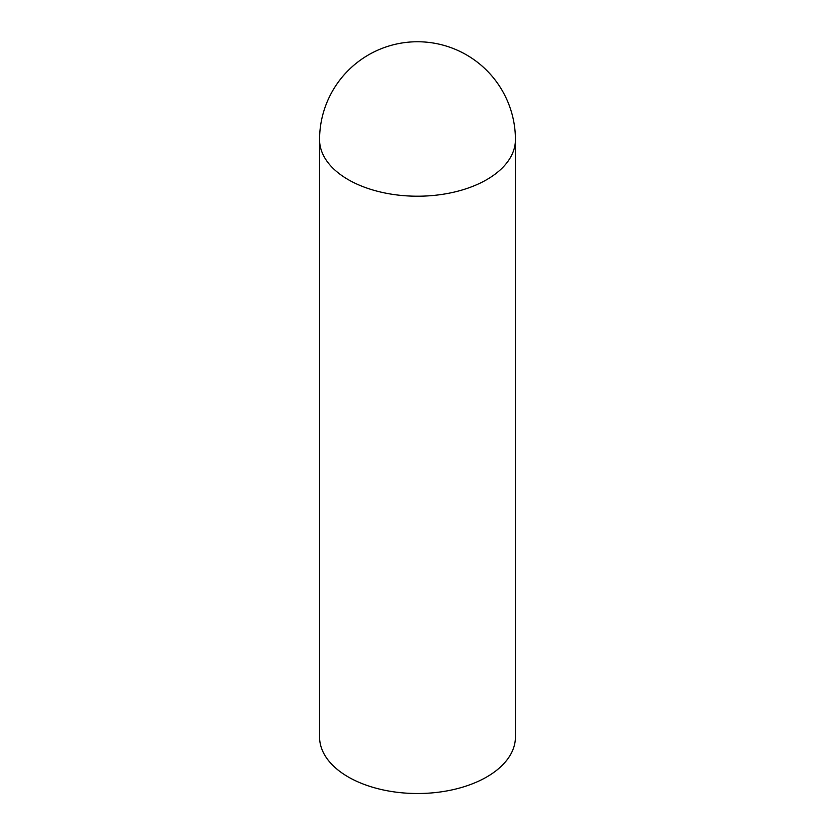<?xml version="1.0" encoding="UTF-8"?>
<svg xmlns="http://www.w3.org/2000/svg" width="835" height="835" viewBox="0 0 835 835"><rect width="100%" height="100%" fill="white"/><g stroke="black" fill="none" stroke-linecap="round" stroke-linejoin="round"><path stroke-width="1.25" d="M319.575 139.675L319.575 736.981A97.925 56.54 0 0 0 348.258 776.967A97.925 56.54 0 0 0 454.971 789.221A97.925 56.54 0 0 0 515.425 736.981L515.425 139.675A97.925 97.925 0 0 0 417.5 41.75A97.925 97.925 0 0 0 319.575 139.675A97.925 56.54 0 0 0 348.258 179.65A97.925 56.54 0 0 0 454.971 191.904A97.925 56.54 0 0 0 515.425 139.675"/></g></svg>
